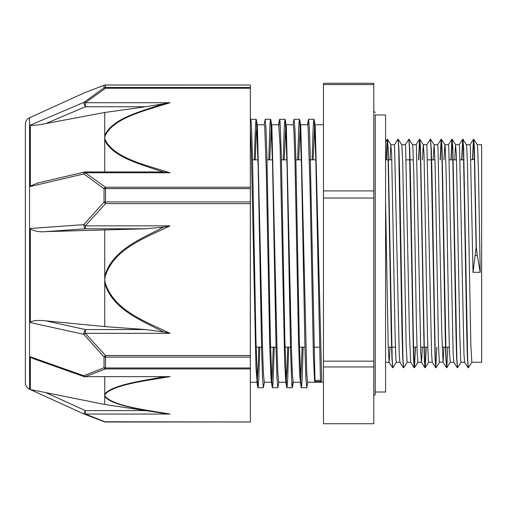 <?xml version="1.0" encoding="UTF-8"?>
<svg xmlns="http://www.w3.org/2000/svg" width="507" height="507" viewBox="0 0 507 507"><rect width="100%" height="100%" fill="white"/><g stroke="black" fill="none" stroke-linecap="round" stroke-linejoin="round"><path stroke-width="0.76" d="M473.772 139.286L477.258 144.761L477.657 148.259L478.507 174.072L480.211 272.297L477.283 255.509L476.333 247.302L474.413 148.133L473.728 139.254L472.689 159.692M472.473 159.724L473.475 139.286L474.165 147.36L476.117 247.302L473.025 272.297L470.325 146.352L470.027 144.729L466.459 144.717M471.865 362.252L468.335 367.759L467.669 359.184L463.658 148.912L462.942 139.241L461.896 159.844M461.085 362.239L457.555 367.746L456.883 359.178L452.865 148.817L452.162 139.241L451.11 159.844M447.814 347.156L446.806 367.727L446.097 359.197L442.085 148.874L441.375 139.254L440.329 159.844M439.512 362.252L435.982 367.759L435.31 359.184L431.97 174.212L431.299 148.912L430.481 139.469M426.241 347.156L425.234 367.714L424.524 359.178L420.512 148.817L419.802 139.241L418.757 159.844M415.455 347.156L414.453 367.727L413.744 359.197L410.397 174.155L409.726 148.874L408.908 139.476M407.153 362.252L403.623 367.759L402.957 359.184L399.611 174.212L398.939 148.912L398.128 139.469M396.366 362.239L392.836 367.746L392.171 359.178L388.153 148.817L387.443 139.241L386.397 159.844M468.227 367.531L467.41 358.1L466.744 332.795L463.398 147.816L462.688 139.273L461.681 159.844M457.441 367.524L456.623 358.113L455.958 332.833L452.612 147.803L451.902 139.273L450.894 159.844M446.661 367.531L445.843 358.183L445.171 332.909L441.825 147.822L441.115 139.286L440.114 159.844M436.812 347.156L435.767 367.759L435.057 358.1L431.039 147.816L430.373 139.241L426.843 144.749M426.026 347.156L424.98 367.746L424.27 358.113L420.259 147.803L419.543 139.273L418.541 159.844M415.239 347.156L414.194 367.759L413.484 358.183L409.472 147.822L408.8 139.254L405.27 144.761M403.515 367.531L402.697 358.1L402.032 332.795L398.686 147.816L398.014 139.241L394.49 144.749M392.729 367.524L391.911 358.113L391.246 332.833L387.899 147.803L387.19 139.273L386.182 159.844M390.016 159.844L390.808 145.008L391.658 154.236L395.061 334.151L395.916 359.184L396.328 362.277L399.896 362.283M398.274 139.273L401.874 145.16L402.729 162.918L406.132 345.071L407.115 362.29L410.708 362.283L409.403 332.358L405.613 146.352L405.315 144.723L401.74 144.717M409.06 139.286L412.546 144.761L412.945 148.259L413.794 174.072L416.348 321.032L417.204 353.487L417.914 362.283M422.375 159.844L423.288 144.71M419.84 139.273L423.332 144.749L424.017 154.236L427.42 334.151L428.269 359.184L428.681 362.277L432.249 362.283M433.162 159.844L434.119 144.749L435.082 162.918L438.492 345.071L439.341 361.992L443.061 362.283L441.762 332.358L437.966 146.352L437.668 144.723L434.074 144.717M443.942 159.844L444.861 144.723L448.454 144.717L448.752 146.352L453.176 353.987L453.803 362.239L457.295 367.714M441.413 139.286L444.905 144.761L445.298 148.259L446.154 174.072L448.708 321.032L449.557 353.487L450.267 362.283M454.728 159.844L455.52 145.008L456.37 154.236L459.779 334.151L460.629 359.184L461.04 362.277L464.608 362.283M462.986 139.273L466.586 145.16L467.441 162.918L470.845 345.071L471.827 362.29L481.65 362.283L481.65 144.717L477.233 144.717M314.226 120.051L315.246 126.706L321.749 380.966L320.766 381.524L320.443 380.351L315.779 158.33L314.226 120.051L313.979 119.278L313.522 121.965L313.06 129.843L312.147 159.844M320.443 380.37L314.986 380.37A21.383 0.577 82.5 0 1 314.948 381.549L320.735 381.549M254.337 159.844L255.249 129.843L255.712 121.959L256.168 119.297L256.422 120.077L258.164 166.645L261.65 350.933L262.525 378.178L263.399 387.722L264.394 382.234M268.786 159.844L269.705 129.855L270.161 121.953L270.624 119.291L270.871 120.077L272.614 166.55L276.106 350.926L276.974 378.171L277.849 387.697L278.844 382.234M283.242 159.844L284.154 129.836L284.617 121.965L285.073 119.291L285.321 120.058L287.07 166.556L290.555 350.907L291.867 385.301L292.305 387.716L292.983 381.834M297.691 159.844L298.61 129.855L299.067 121.946L299.529 119.303L299.776 120.089L301.519 166.613L305.011 350.933L305.886 378.184L306.754 387.703L307.749 382.234M250.338 121.103L250.712 119.297L251.149 121.686L251.586 128.841L252.461 156.093L255.946 340.501L257.695 386.942L257.943 387.722L258.399 385.035L258.855 377.157L259.774 347.156M264.166 124.766L265.167 119.291L266.036 128.81L266.91 156.061L270.396 340.368L272.145 386.911L272.392 387.697L272.855 385.054L273.311 377.151L274.23 347.156M278.85 126.699L279.37 120.07L279.617 119.291L280.054 121.693L281.366 156.099L284.852 340.47L286.601 386.949L286.848 387.716L287.304 385.035L287.761 377.164L288.679 347.156M293.819 120.083L294.073 119.303L294.941 128.822L295.815 156.074L299.307 340.431L301.05 386.917L301.297 387.703L301.754 385.054L302.216 377.145L303.135 347.156M307.844 125.172L308.522 119.278L309.333 127.491L310.138 151.061L314.986 380.351M255.3 159.844L256.168 133.848L257.036 124.773L257.436 126.687L262.556 348.385L263.412 373.475L264.293 382.234M269.749 159.844L271.308 125.166M270.871 120.077L271.891 126.712L277.012 348.404L277.861 373.482L278.717 382.227M284.205 159.844L285.758 125.178M285.321 120.051L286.341 126.699L291.462 348.391L292.317 373.469L293.192 382.234M298.655 159.844L300.214 125.172M299.776 120.089L300.797 126.699L306.767 373.488L307.622 382.234L323.46 382.234M313.111 159.844L314.663 125.172M314.929 381.524L314.562 380.966L313.415 356.77L309.967 184.301L308.06 126.706M308.053 126.699L307.629 124.766M302.172 347.156L300.613 381.834M301.05 386.923L299.624 374.445L298.477 338.53L295.03 163.241L293.883 130.293L293.204 124.773M287.716 347.156L286.987 370.015L285.98 382.246L278.717 382.234M286.601 386.955L285.72 381.441L284.693 362.625L280.098 146.124L278.736 124.766M273.267 347.156L272.056 378.856L271.524 382.227L270.909 377.601L269.756 346.034L266.308 170.922L264.698 126.712M264.698 126.699L264.299 124.766L257.036 124.766M258.811 347.156L258.272 365.23L257.119 382.221L255.972 367.765L251.377 152.189L250.338 127.656M480.211 272.297L473.025 272.297M468.081 367.727L464.589 362.252L463.962 353.968L459.538 146.352L459.241 144.717L455.647 144.717M443.98 347.156L443.061 362.283M435.722 367.727L432.237 362.252L431.603 353.968L426.875 144.717M422.407 347.156L421.494 362.277L420.816 353.987L416.399 146.365L416.101 144.71L412.521 144.717M403.369 367.727L399.877 362.252L399.243 353.968L394.516 144.717M390.054 347.156L389.135 362.277L388.216 347.035L385.586 201.678M373.792 366.96L373.792 423.732L323.46 423.732L323.46 366.96L373.792 366.96L373.792 361.142L323.46 361.142L323.46 198.034L373.792 198.034L373.792 361.142M373.792 84.58L373.792 83.268L323.46 83.268L323.46 84.58L373.792 84.58L373.792 190.911L323.46 190.911L323.46 84.58M373.792 190.911L373.792 198.034M323.46 190.911L323.46 198.034M323.46 361.142L323.46 366.96M250.338 421.963L105.513 421.78A3.593 2.364 108.6 0 1 104.366 421.811A3.593 2.364 108.6 0 1 104.36 421.805A3.593 2.364 108.6 0 1 104.315 421.792M84.986 92.559A3.593 2.662 -113.7 0 1 85.03 92.534A3.593 3.593 0 0 0 84.986 92.553L30.344 117.434L84.986 92.559L104.024 85.353L104.024 87.793L83.864 102.389L30.344 125.14L30.344 186.487L83.864 173.907L104.024 188.756L104.024 202.033L83.864 224.645L30.344 228.461L30.344 322.572L83.864 334.354L104.024 356.903L104.024 367.74L83.864 375.757L30.344 356.827L30.344 389.585L29.564 389.23C26.877 387.868 25.477 385.688 25.35 382.684L25.35 124.316C25.477 121.312 26.877 119.132 29.564 117.77L29.564 389.23M30.344 117.434L29.564 117.77M83.864 413.946L30.344 389.579L83.864 413.946A3.593 2.687 -65.8 0 0 83.883 413.953A3.593 2.687 -65.8 0 0 85.353 414.048L85.353 410.607L83.864 413.946A3.593 3.593 0 0 0 83.883 413.953L104.36 421.805M250.338 368.912L250.338 367.955L105.513 367.955A3.593 2.421 0 0 1 104.024 367.74A3.593 2.364 71.4 0 0 105.513 368.912L250.338 368.912L250.338 421.78M163.888 413.382L170.048 414.048C145.82 409.967 114.132 406.17 105.266 396.518L104.734 395.346L104.734 396.512C112.015 405.359 139.583 409.13 160.992 412.932A361.897 123.505 179.9 0 0 163.894 413.376L145.579 410.607L85.353 410.607L45.871 392.633L104.734 404.472L145.579 410.607M250.338 88.237L250.338 87.483L105.513 87.483L105.513 88.237L250.338 88.237L250.338 187.248L105.513 187.248A3.593 1.933 122.2 0 0 104.024 188.756A3.593 1.375 180 0 1 105.513 188.636L250.338 188.636L250.338 187.248M105.266 139.945A3.593 2.725 166.4 0 0 104.734 140.027C112.015 156.669 139.583 163.97 160.992 171.265A361.897 232.84 0.2 0 0 163.894 172.127L170.048 172.773C145.82 165.124 114.132 158.026 105.266 139.945L104.734 137.746L105.266 135.54C114.1 117.44 145.845 110.412 170.048 102.712L85.353 102.712L105.513 88.237A3.593 1.933 57.8 0 0 104.024 87.793A3.593 3.511 0 0 1 105.513 87.483L105.513 85.037A3.593 3.562 180 0 0 104.024 85.353A3.593 2.364 71.4 0 1 104.36 85.195A3.593 2.364 71.4 0 1 104.366 85.189A3.593 2.364 71.4 0 1 104.765 85.113M105.513 85.037L250.338 85.005L250.338 87.483M85.353 102.712A3.593 2.193 -130.1 0 0 83.864 102.389A3.593 0.532 67 0 0 85.353 106.755L85.353 102.712M104.36 85.195L85.03 92.534A3.593 2.662 -113.7 0 1 85.081 92.515M250.338 203.649L250.338 201.938L105.513 201.938L105.513 203.649L250.338 203.649L250.338 355.527L105.513 355.527A3.593 0.437 134 0 1 104.024 356.903A3.593 2.193 180 0 0 105.513 357.099L250.338 357.099L250.338 355.527M170.048 172.773L85.353 172.773L85.353 171.936A3.593 3.593 0 0 0 84.536 172.031A3.593 1.274 76.8 0 0 84.53 172.031A3.593 1.274 76.8 0 0 83.864 173.907A3.593 2.193 -49.9 0 1 85.353 172.773L105.513 187.248L105.513 201.938A3.593 1.09 0 0 0 104.024 202.033A3.593 0.437 46 0 0 105.513 203.649L85.353 225.849A3.593 0.494 -142.3 0 1 83.864 224.645A3.593 1.47 85.9 0 0 85.353 228.784L85.353 225.849L170.048 225.849L163.894 227.085M163.888 332.009L170.048 333.327C145.82 321.59 114.132 310.696 105.266 282.969L104.734 279.591L105.266 276.207C114.1 248.443 145.845 237.663 170.048 225.849M163.888 376.859A361.897 124.646 179.9 0 0 161.004 377.328C139.59 381.277 111.984 385.193 104.734 394.104A3.593 3.34 24.3 0 0 105.266 394.167C114.1 384.502 145.845 380.751 170.048 376.638L85.353 376.638A3.593 2.687 -114.2 0 1 83.864 375.757A3.593 0.938 109.5 0 0 84.156 376.65A3.593 3.593 0 0 0 85.334 376.859M170.048 376.638L85.353 376.638L105.513 368.912L105.513 355.527L85.353 333.327L85.353 329.556A3.593 1.306 102.4 0 0 83.864 334.354A3.593 0.494 -37.7 0 0 85.353 333.327L170.048 333.327M170.048 102.712L163.894 103.732A361.897 231.908 0.2 0 0 161.004 104.588C139.59 111.813 111.984 118.898 104.734 135.521A3.593 2.725 13.6 0 1 105.266 135.54M45.871 123.543L85.353 106.755L145.579 106.755L104.734 112.484L45.871 123.543C40.148 124.754 34.97 125.368 30.344 125.387M145.579 106.755L163.894 103.732M104.734 171.936L104.734 112.484M163.894 172.127L157.081 171.936M30.344 185.993L37.791 183.008M250.338 188.636L250.338 201.938M105.266 282.969A3.593 0.615 171.1 0 1 104.734 283.039C112.015 308.529 139.577 319.6 160.992 330.697A361.897 356.345 179.2 0 0 163.894 332.003L145.579 329.556L104.734 326.59L45.871 320.855C38.722 320.044 33.544 320.43 30.344 322.027M104.734 326.59L104.734 276.125A3.593 0.615 8.9 0 0 105.266 276.207M45.871 231.61L85.353 228.784L145.579 228.784L45.871 231.61C40.167 232.2 34.996 231.35 30.344 229.063M145.579 228.784L163.894 227.092A361.897 356.554 179.2 0 0 161.004 228.416C139.59 239.589 111.984 250.591 104.734 276.125L104.734 229.747M105.266 396.518A3.593 3.34 155.7 0 1 104.734 396.512L104.734 404.472M30.978 389.661L45.871 392.633M33.627 358.785L30.344 357.169M104.734 376.859L104.734 395.346L105.266 394.167M250.338 357.099L250.338 367.955M25.35 157.867L25.35 220.71M385.586 114.975L385.586 392.025L375.231 392.025L375.231 114.975L385.586 114.975M475.414 255.509L477.283 255.509M170.048 414.048L85.353 414.048L105.513 421.995L250.338 421.995M145.579 329.556L85.353 329.556L45.871 320.855M390.973 144.749L387.487 139.273M417.939 362.252L414.453 367.727M428.726 362.239L425.234 367.714M434.119 144.749L430.633 139.273M450.298 362.252L446.806 367.727M455.685 144.749L452.2 139.273M257.943 387.709L263.399 387.709M272.392 387.709L277.849 387.709M286.848 387.709L292.305 387.709M301.297 387.709L306.754 387.709M250.712 119.291L256.168 119.291M265.167 119.291L270.624 119.291M279.642 119.291L285.073 119.291M294.073 119.291L299.529 119.291M308.522 119.291L313.979 119.291M257.296 125.578L256.422 120.077M293.3 382.234L292.545 386.936M250.464 120.083L250.338 120.894M257.695 386.942L256.815 381.435M272.145 386.917L271.264 381.41M279.376 120.064L278.622 124.766M293.819 120.077L293.078 124.766M308.281 120.045L307.527 124.766M473.475 139.286L469.983 144.761M462.688 139.273L459.203 144.749M451.902 139.273L448.41 144.749M446.515 367.727L443.023 362.252M441.115 139.286L437.63 144.761M424.936 367.714L421.45 362.239M419.543 139.273L416.057 144.749M414.156 367.727L410.664 362.252M392.583 367.714L389.091 362.239M387.19 139.273L385.586 141.783M450.254 362.283L453.835 362.283M417.895 362.283L421.475 362.283M423.313 144.717L426.888 144.717M385.586 362.283L389.135 362.283M390.954 144.717L394.528 144.717M470.946 159.844L474.755 159.116M256.105 347.156L262.525 347.156M269.787 347.156L276.974 347.156M284.237 347.156L291.43 347.156M299.46 347.156L304.916 347.156M313.915 347.156L319.372 347.156M388.223 347.156L395.409 347.156M413.148 347.156L416.982 347.156M420.576 347.156L427.769 347.156M442.148 347.156L449.335 347.156M252.549 159.844L258.006 159.844M267.005 159.844L272.462 159.844M281.455 159.844L286.911 159.844M295.911 159.844L301.367 159.844M309.397 159.844L315.817 159.844M385.586 159.844L391.848 159.844M406.227 159.844L413.42 159.844M427.8 159.844L434.993 159.844M449.373 159.844L456.56 159.844M460.16 159.844L463.994 159.844M314.98 124.766L323.46 124.766M250.338 382.234L257.074 382.234M264.261 382.234L271.524 382.234M271.619 124.766L278.755 124.766M286.075 124.766L293.204 124.766M293.166 382.234L300.302 382.234M300.524 124.766L307.66 124.766M375.231 114.759L375.231 394.357L373.792 395.796M373.792 111.204L375.231 112.643M104.366 421.811A3.593 3.593 0 0 0 105.513 421.995M250.338 85.005L105.513 85.005A3.593 3.593 0 0 0 104.366 85.189M157.93 171.936L85.353 171.936M37.233 183.141L84.53 172.038M84.162 376.65L33.373 358.696"/></g></svg>
